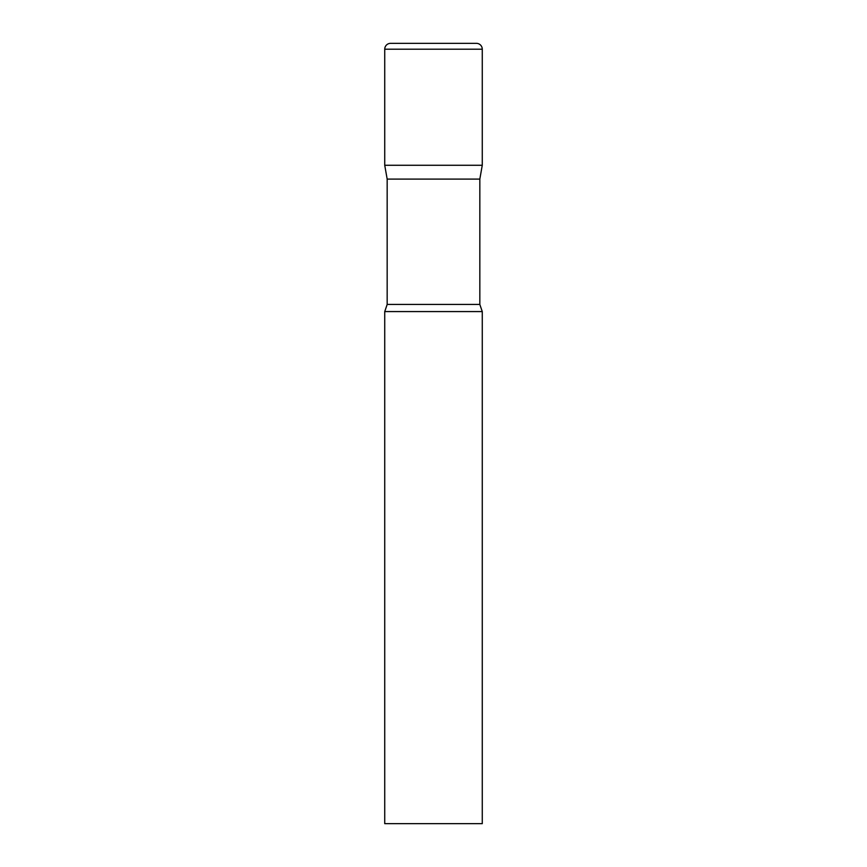 <?xml version="1.0" encoding="UTF-8"?>
<svg xmlns="http://www.w3.org/2000/svg" width="867" height="867" viewBox="0 0 867 867"><rect width="100%" height="100%" fill="white"/><g stroke="black" fill="none" stroke-linecap="round" stroke-linejoin="round"><path stroke-width="0.65" stroke-dasharray="4.33 3.25" d="M482.269 165.272L384.731 165.272L482.269 165.272M387.17 179.101L479.83 179.101M384.731 311.578L482.269 311.578M384.731 823.65L482.269 823.65M482.269 49.202L384.731 49.202M387.17 304.425L479.83 304.425"/><path stroke-width="1.3" d="M479.83 179.101L479.83 304.425L387.17 304.425L387.17 179.101L479.83 179.101L482.269 165.272L384.731 165.272L482.269 165.272L482.269 49.202A5.852 5.852 0 0 0 476.417 43.35L390.583 43.35L476.417 43.35M387.17 179.101L384.731 165.272L384.731 49.202A5.852 5.852 0 0 1 390.583 43.35M433.5 311.578L384.731 311.578L384.731 823.65L482.269 823.65L482.269 311.578L433.5 311.578M384.731 49.202L482.269 49.202M387.17 304.425L384.731 311.578M479.83 304.425L482.269 311.578"/></g></svg>
